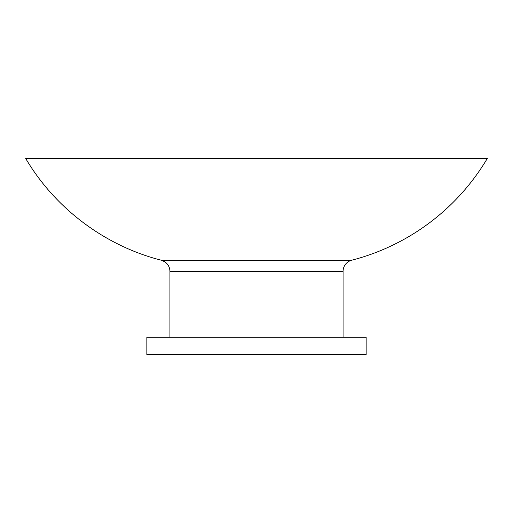 <?xml version="1.0" encoding="UTF-8"?>
<svg xmlns="http://www.w3.org/2000/svg" width="513" height="513" viewBox="0 0 513 513"><rect width="100%" height="100%" fill="white"/><g stroke="black" fill="none" stroke-linecap="round" stroke-linejoin="round"><path stroke-width="0.77" d="M146.846 337.298L366.154 337.298L366.154 354.611L146.846 354.611L146.846 337.298M169.931 337.298L169.931 271.39L343.069 271.39A11.543 11.543 0 0 1 351.719 260.219A222.533 222.533 0 0 0 487.35 158.389L25.65 158.389C55.103 208.445 104.992 245.9 161.281 260.219L351.719 260.219M343.069 337.298L343.069 271.39M161.281 260.219L164.737 261.752C168.084 264.092 169.816 267.311 169.931 271.39"/></g></svg>
